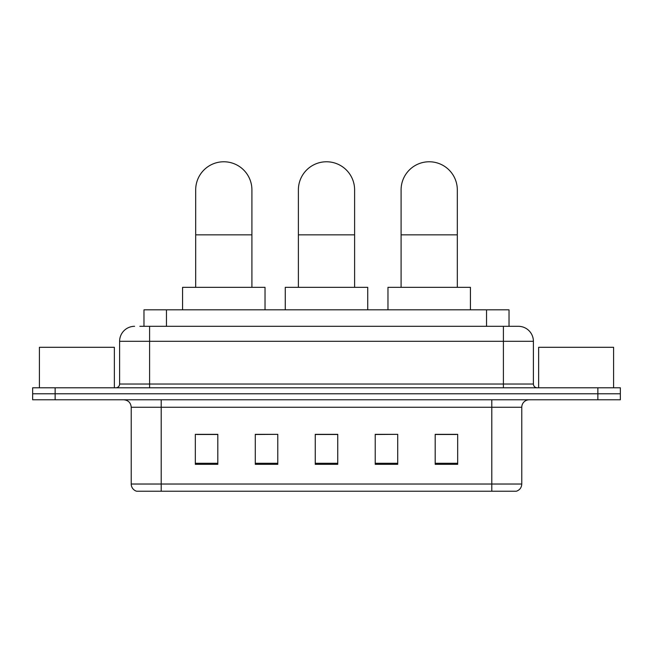 <?xml version="1.0" encoding="UTF-8"?>
<svg xmlns="http://www.w3.org/2000/svg" width="653" height="653" viewBox="0 0 653 653"><rect width="100%" height="100%" fill="white"/><g stroke="black" fill="none" stroke-linecap="round" stroke-linejoin="round"><path stroke-width="0.98" d="M143.978 326.312L143.978 309.824L509.022 309.824L509.022 326.312M140.191 326.312L513.152 326.312M139.848 326.312L149.594 326.312L149.594 341.307L119.605 341.307L119.605 384.029A3.747 3.747 0 0 1 115.859 387.784M134.6 326.312A14.995 14.995 0 0 0 119.605 341.307M518.4 326.312A14.995 14.995 0 0 1 533.395 341.307L503.406 341.307L503.406 326.312L518.172 326.312M533.395 341.307L533.395 384.029C533.615 386.307 534.864 387.556 537.141 387.784M55.138 387.784L32.65 387.784L32.65 393.775L55.138 393.775L32.65 393.775L32.65 399.775L55.138 399.775L55.138 393.775L597.862 393.775L55.138 393.775L55.138 387.784L597.862 387.784L597.862 393.775L620.35 393.775L597.862 393.775L597.862 399.775L55.138 399.775M597.862 399.775L620.35 399.775L620.35 387.784L597.862 387.784M521.771 484.028C521.567 487.628 519.772 490.019 516.376 491.227L491.791 491.227L491.791 484.028L521.771 484.028L521.771 407.268A7.493 7.493 0 0 1 529.273 399.775M491.791 491.227L136.624 491.227A7.493 7.493 0 0 1 131.229 484.028L131.229 407.268C130.78 402.721 128.282 400.224 123.727 399.775M457.68 464.316L457.68 434.335L435.192 434.335L435.192 464.316L457.68 464.316M397.71 464.316L397.71 434.335L375.222 434.335L375.222 464.316L397.71 464.316M217.808 464.316L217.808 434.335L195.32 434.335L195.32 464.316L217.808 464.316M277.778 464.316L277.778 434.335L255.29 434.335L255.29 464.316L277.778 464.316M337.748 464.316L337.748 434.335L315.252 434.335L315.252 464.316L337.748 464.316M131.229 484.028L161.209 484.028L161.209 491.227L151.072 491.227M478.306 491.227L174.694 491.227M435.192 434.482L456.186 434.482M277.778 434.335L255.29 434.482L277.778 434.335M196.814 434.482L217.808 434.482M397.71 434.335L375.222 434.482L397.71 434.335M337.748 434.482L315.252 434.482M114.357 387.784L114.357 347.298L39.4 347.298L39.4 387.784M195.688 287.336L195.688 189.884A28.112 28.112 0 0 1 223.799 161.773A28.112 28.112 0 0 1 251.911 189.884A28.112 28.112 0 0 0 223.799 161.773M251.911 287.336L251.911 189.884M265.028 309.824L265.028 287.336L182.571 287.336L182.571 309.824M298.388 287.336L298.388 189.884A28.112 28.112 0 0 1 326.5 161.773A28.112 28.112 0 0 1 354.612 189.884A28.112 28.112 0 0 0 326.5 161.773M354.612 287.336L354.612 189.884M367.729 309.824L367.729 287.336L285.271 287.336L285.271 309.824M401.089 287.336L401.089 189.884A28.112 28.112 0 0 1 429.201 161.773A28.112 28.112 0 0 1 457.312 189.884A28.112 28.112 0 0 0 429.201 161.773M457.312 287.336L457.312 189.884M470.429 309.824L470.429 287.336L387.972 287.336L387.972 309.824M613.6 387.784L613.6 347.298L538.643 347.298L538.643 387.784M166.466 326.312L166.466 309.824M486.534 326.312L486.534 309.824M149.594 387.784L149.594 384.029L533.395 384.029M119.605 384.029L149.594 384.029L149.594 341.307L503.406 341.307L503.406 387.784M491.791 399.775L491.791 407.268L131.229 407.268M521.771 407.268L491.791 407.268L491.791 484.028L161.209 484.028L161.209 399.775M337.748 463.279L315.252 463.279M277.778 463.279L255.29 463.279M217.808 463.279L195.32 463.279M397.71 463.279L375.222 463.279M457.68 463.279L435.192 463.279M195.688 234.86L251.911 234.86M298.388 234.86L354.612 234.86M401.089 234.86L457.312 234.86"/></g></svg>
